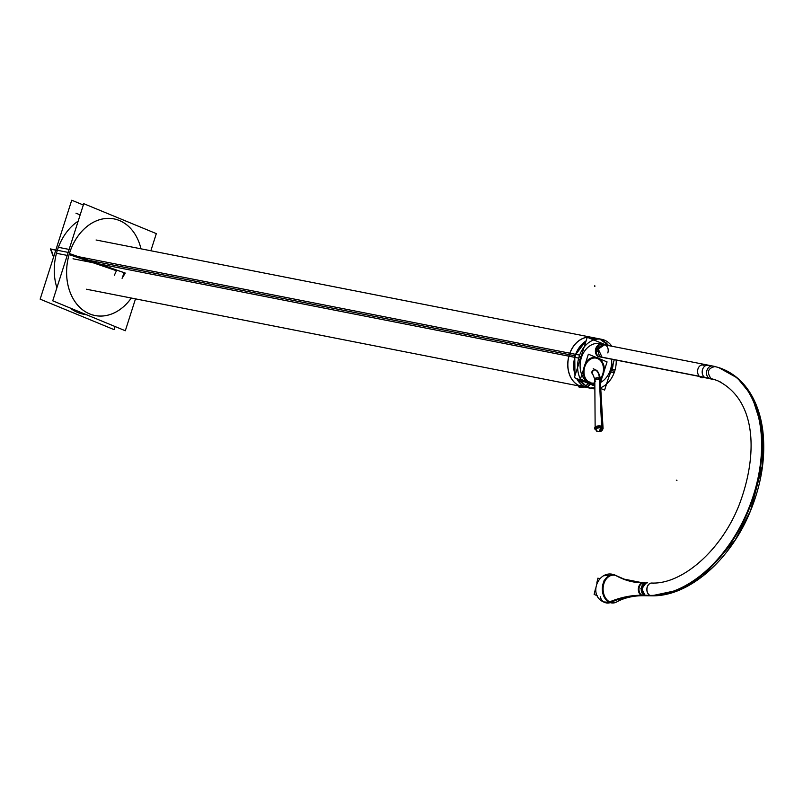 <?xml version="1.0" encoding="UTF-8"?>
<svg xmlns="http://www.w3.org/2000/svg" width="803" height="803" viewBox="0 0 803 803"><rect width="100%" height="100%" fill="white"/><g stroke="black" fill="none" stroke-linecap="round" stroke-linejoin="round"><path stroke-width="1.2" d="M80.159 214.903L75.954 213.166L80.159 214.903M73.023 258.787L578.692 358.108A25.084 19.061 -78.9 0 1 601.738 339.318A25.084 19.061 -78.9 0 1 611.846 346.234M611.304 372.18L614.165 372.743A25.084 19.061 -78.9 0 0 616.202 360.105M612.277 369.199L615.118 369.751A25.084 19.061 -78.9 0 1 600.704 387.688M73.976 255.796L579.646 355.127A25.084 19.061 -78.9 0 0 592.072 388.542A25.084 19.061 -78.9 0 0 594.812 388.823M83.321 205.006L71.728 200.218L40.15 299.158L114.076 329.642L115.07 326.52M86.092 314.575A50.167 38.132 -78.9 0 1 70.122 307.991A50.167 38.132 -78.9 0 0 86.092 314.575A50.167 38.132 -78.9 0 1 70.122 307.991A50.167 38.132 -78.9 0 0 86.092 314.575M57.354 250.275A50.167 38.132 -78.9 0 0 56.903 287.775A50.167 38.132 -78.9 0 1 57.354 250.275A50.167 38.132 -78.9 0 0 56.903 287.775A50.167 38.132 -78.9 0 1 57.354 250.275A50.167 38.132 -78.9 0 1 78.162 221.156A50.167 38.132 -78.9 0 0 57.354 250.275L68.195 252.403L57.354 250.275A50.167 38.132 -78.9 0 1 78.162 221.156A50.167 38.132 -78.9 0 0 57.354 250.275L68.195 252.403M69.138 249.432L58.157 247.274M66.91 256.408L69.449 248.448M70.654 249.934A49.224 37.42 101.1 0 0 82.277 309.536A49.224 37.42 101.1 0 0 131.291 298.033M131.311 298.043A49.254 37.44 101.1 0 1 83.251 310.319A49.254 37.44 101.1 0 1 69.63 252.825A49.254 37.44 101.1 0 0 83.251 310.319A49.254 37.44 101.1 0 0 131.311 298.043A49.254 37.44 -78.9 0 1 83.251 310.319A49.254 37.44 -78.9 0 1 69.63 252.825A49.254 37.44 101.1 0 1 106.849 218.396A49.254 37.44 101.1 0 1 140.977 248.82A49.254 37.44 101.1 0 0 106.849 218.396A49.254 37.44 101.1 0 0 69.63 252.825A49.254 37.44 -78.9 0 1 106.849 218.396A49.254 37.44 -78.9 0 1 140.977 248.82A49.254 37.44 101.1 0 0 106.849 218.396A49.254 37.44 101.1 0 0 69.63 252.825A49.254 37.44 101.1 0 0 83.251 310.319A49.254 37.44 101.1 0 0 131.311 298.043A49.254 37.44 -78.9 0 1 83.251 310.319A49.254 37.44 -78.9 0 1 69.63 252.825A49.254 37.44 -78.9 0 1 106.849 218.396A49.254 37.44 -78.9 0 1 140.977 248.82A49.224 37.42 101.1 0 0 105.645 218.516A49.224 37.42 101.1 0 0 68.787 255.796M150.854 250.757L156.324 233.623L83.743 203.681L52.737 300.814L125.318 330.756L135.496 298.867M67.231 255.404L56.25 253.246M606.426 345.17L587.244 337.26A25.084 19.061 101.1 0 0 569.407 354.695L83.191 259.188L569.407 354.695A25.084 19.061 -78.9 0 1 587.234 337.27A25.084 19.061 101.1 0 0 569.407 354.695A25.084 19.061 -78.9 0 1 587.234 337.27A25.084 19.061 -78.9 0 1 594.642 338.193A25.084 19.061 101.1 0 0 587.264 337.26A25.084 19.061 -78.9 0 1 594.642 338.193A25.084 19.061 101.1 0 0 587.264 337.26L574.366 377.611L594.812 386.052M614.295 359.724L604.609 390.087L600.744 388.491M591.349 383.744A13.41 10.188 101.1 0 0 594.812 383.553A13.41 10.188 101.1 0 1 591.349 383.744A13.41 10.188 101.1 0 0 594.812 383.553A13.41 10.188 101.1 0 1 591.349 383.744L588.117 382.409A20.527 15.598 -78.9 0 1 581.362 357.736A20.527 15.598 -78.9 0 1 602.29 344.357A20.527 15.598 101.1 0 0 581.362 357.736A20.527 15.598 101.1 0 0 588.117 382.409L589.673 383.262L588.117 382.409A20.527 15.598 -78.9 0 1 581.362 357.736A20.527 15.598 101.1 0 0 588.117 382.409L589.673 383.262L588.117 382.409A13.41 10.188 101.1 0 1 584.233 366.63A13.41 10.188 101.1 0 0 588.117 382.409A13.41 10.188 101.1 0 1 584.233 366.63A13.41 10.188 101.1 0 0 588.117 382.409A20.527 15.598 101.1 0 1 581.362 357.736A20.527 15.598 -78.9 0 1 602.29 344.357A20.527 15.598 101.1 0 0 581.362 357.736A20.527 15.598 101.1 0 1 602.29 344.357M603.475 373.666A13.42 10.198 -78.9 0 1 600.273 379.919A13.41 10.188 101.1 0 0 603.224 374.469C609.106 358.369 588.8 349.988 584.233 366.63A13.41 10.188 101.1 0 0 588.117 382.409M611.595 359.202A20.527 15.598 -78.9 0 1 600.403 382.539A20.527 15.598 101.1 0 0 611.595 359.202A20.527 15.598 -78.9 0 1 600.403 382.539A20.527 15.598 101.1 0 0 611.595 359.202A20.527 15.598 101.1 0 1 600.403 382.539M594.812 384.085A20.527 15.598 -78.9 0 1 591.44 383.764A20.527 15.598 101.1 0 0 594.812 384.085A20.527 15.598 -78.9 0 1 591.44 383.764A20.527 15.598 101.1 0 0 594.812 384.085A20.527 15.598 101.1 0 1 591.44 383.764M588.027 383.252A4.557 2.871 119.3 0 1 585.809 385.681M580.167 359.413L578.471 358.981M597.051 338.424A25.084 19.061 101.1 0 0 590.958 338.786M586.07 340.914A25.084 19.061 101.1 0 0 574.496 358.088M580.78 357.506L579.043 356.893M575.169 375.101A25.084 19.061 101.1 0 1 575.229 355.839A25.084 19.061 101.1 0 1 586.049 341.004A25.084 19.061 101.1 0 0 575.229 355.839A25.084 19.061 -78.9 0 1 586.049 341.004A25.084 19.061 101.1 0 0 575.229 355.839A25.084 19.061 101.1 0 0 575.169 375.101A25.084 19.061 -78.9 0 1 575.229 355.839L569.407 354.695A25.084 19.061 101.1 0 0 585.076 386.905A25.084 19.061 -78.9 0 1 569.407 354.695A25.084 19.061 101.1 0 0 585.076 386.905A25.084 19.061 -78.9 0 1 569.407 354.695L575.229 355.839A25.084 19.061 101.1 0 0 575.169 375.101A25.084 19.061 -78.9 0 1 575.229 355.839L83.191 259.188M591.018 338.816A25.084 19.061 -78.9 0 1 597.833 338.555A25.084 19.061 101.1 0 0 591.018 338.816A25.084 19.061 101.1 0 1 607.941 345.461A25.084 19.061 101.1 0 0 591.018 338.816M588.157 387.779A25.084 19.061 -78.9 0 1 585.407 386.946A25.084 19.061 101.1 0 0 588.157 387.779M587.134 386.604A4.557 2.931 -67.6 0 0 589.452 383.834A4.557 2.931 112.4 0 1 587.134 386.604A4.557 2.931 -67.6 0 0 589.452 383.834A4.557 2.931 112.4 0 1 587.134 386.604A4.557 2.931 112.4 0 0 589.452 383.834M586.009 341.134A25.084 19.061 101.1 0 0 574.898 357.365L568.855 356.181A25.084 19.061 101.1 0 1 591.901 337.39L597.944 338.575A25.084 19.061 101.1 0 0 591.098 338.846M574.968 375.724L574.767 355.749L575.329 355.859L574.767 355.749L586.19 340.562M590.707 338.685L597.934 338.575M575.219 374.941A25.084 19.061 101.1 0 1 575.851 354.384L569.809 353.19A25.084 19.061 101.1 0 0 582.225 386.614L588.278 387.799A25.084 19.061 101.1 0 1 576.775 378.604M576.644 378.554A25.084 19.061 101.1 0 0 585.407 386.946A25.084 19.061 -78.9 0 1 576.644 378.554A25.084 19.061 101.1 0 0 585.407 386.946A25.084 19.061 -78.9 0 1 576.644 378.554A25.084 19.061 101.1 0 0 585.407 386.946M588.268 387.799L576.122 378.343M580.981 356.873A4.557 0.532 -160.9 0 0 579.264 356.201M589.924 384.035A4.557 2.941 110.1 0 1 587.585 386.865M594.812 383.563A13.42 10.198 -78.9 0 1 585.226 379.217A13.42 10.198 -78.9 0 1 584.504 365.837M583.992 367.433A13.42 10.198 -78.9 0 1 597.793 357.827A13.42 10.198 -78.9 0 1 602.963 375.262M603.224 374.469C609.106 358.369 588.8 349.988 584.233 366.63C588.8 349.988 609.106 358.369 603.224 374.469C609.106 358.369 588.8 349.988 584.233 366.63C588.8 349.988 609.106 358.369 603.224 374.469A13.41 10.188 101.1 0 1 600.273 379.909A13.41 10.188 101.1 0 0 603.224 374.469A13.41 10.188 101.1 0 1 600.273 379.909M604.579 344.808A6.384 4.858 101.1 0 0 598.707 349.586L595.685 348.994A6.384 4.858 101.1 0 1 601.547 344.206L604.579 344.808L598.255 349.094L602.099 357.335L599.088 356.743A6.384 4.858 101.1 0 1 595.926 348.231L598.948 348.823A6.384 4.858 101.1 0 0 602.109 357.335M599.741 347.067L598.365 349.114L598.305 351.563M604.518 344.788A6.384 4.858 101.1 0 0 598.767 349.195A6.384 4.858 101.1 0 0 602.059 357.325M597.783 351.453L596.047 351.112L597.783 351.453A6.384 4.858 -78.9 0 1 598.185 349.074A6.384 4.858 -78.9 0 1 599.219 346.966L597.472 346.625A6.384 4.858 101.1 0 0 596.438 348.733A6.384 4.858 101.1 0 0 596.047 351.112L597.783 351.453A6.384 4.858 -78.9 0 1 598.185 349.074A6.384 4.858 -78.9 0 1 599.219 346.966L597.472 346.625A6.384 4.858 101.1 0 0 596.438 348.733L595.856 348.622A6.384 4.858 -78.9 0 1 601.979 344.316A6.384 4.858 -78.9 0 0 595.856 348.622L596.438 348.733A6.384 4.858 101.1 0 0 596.047 351.112L597.783 351.453A6.384 4.858 -78.9 0 1 598.185 349.074L598.767 349.195A6.384 4.858 101.1 0 0 602.481 357.385A6.384 4.858 101.1 0 1 598.767 349.195L598.185 349.074A6.384 4.858 -78.9 0 1 599.219 346.966L597.472 346.625L599.219 346.966M597.472 346.525L599.289 346.886M595.977 351.202L597.793 351.553M595.164 429.444A4.135 1.807 178.3 0 1 594.812 428.712L594.812 427.909L601.818 426.473L601.848 427.256L594.812 428.702A4.135 1.807 178.3 0 1 597.472 426.965A4.135 1.807 178.3 0 1 602.029 427.347L599.55 378.113A2.74 1.194 178.3 0 0 596.519 377.862A2.74 1.194 178.3 0 0 594.772 379.036L594.822 380.742L594.792 379.939L599.46 378.966L600.283 380.562A2.74 1.194 178.3 0 0 599.48 379.739A2.74 1.194 178.3 0 0 596.488 379.548A2.74 1.194 178.3 0 0 594.812 380.712M600.232 379.598L603.073 428.471L603.023 427.668L601.818 426.473L601.848 427.256L603.063 428.461L602.762 429.193A4.135 1.807 178.3 0 0 603.073 428.471A4.135 1.807 178.3 0 0 601.668 427.196L599.309 378.012A2.74 1.194 178.3 0 1 600.242 378.875L600.283 380.582M594.772 379.207A2.74 1.164 179.1 0 1 596.368 378.123A2.74 1.164 179.1 0 1 599.319 378.273A2.74 1.164 179.1 0 0 599.309 378.273A14.133 9.074 112.4 0 0 595.324 369.882A2.74 2.088 118.9 0 0 592.373 371.568A2.74 2.088 118.9 0 0 592.975 374.8L594.772 379.207A2.74 1.164 179.1 0 0 594.772 379.247M600.242 378.906A2.74 1.194 178.3 0 0 599.429 378.093A14.133 9.084 -67.6 0 0 595.595 370.012A2.74 2.088 -59.5 0 1 595.796 370.113A2.74 2.088 120.5 0 0 595.595 370.012A14.133 9.084 112.4 0 1 599.429 378.093A2.74 1.194 178.3 0 0 596.438 377.912A2.74 1.194 178.3 0 0 594.772 379.066L593.015 374.83A2.74 2.088 -59.5 0 1 592.534 371.538A2.74 2.088 -59.5 0 1 595.595 370.012A2.74 2.088 120.5 0 0 592.534 371.538A2.74 2.088 120.5 0 0 593.015 374.83M595.575 369.982A14.133 9.074 112.4 0 1 599.56 378.374M595.756 370.093A2.74 2.088 120.5 0 0 592.624 371.488A2.74 2.088 120.5 0 0 593.066 374.86L592.564 374.559M592.765 374.66C591.058 371.99 591.851 370.354 595.143 369.741L595.826 370.133A2.74 2.088 120.5 0 0 595.515 369.992M594.812 379.749L595.153 429.414M594.943 428.23A4.105 1.797 -1.7 0 0 596.017 429.013A4.105 2.64 -67.6 0 0 599.018 431.452A4.105 2.64 -67.6 0 0 601.768 427.236A4.105 2.64 112.4 0 1 599.018 431.452A4.105 2.64 112.4 0 1 596.017 429.013A4.105 1.797 -1.7 0 1 594.943 428.23A4.105 1.797 178.3 0 0 596.017 429.013A4.105 2.64 -67.6 0 0 599.018 431.452L601.808 426.333L599.018 431.452L597.352 431.562L599.018 431.452A4.105 2.79 115.2 0 1 597.161 431.482A4.105 2.79 115.2 0 1 595.846 428.822M601.939 427.306A4.105 2.79 -64.8 0 1 599.018 431.452A4.105 2.64 -67.6 0 0 601.768 427.236A4.105 2.64 112.4 0 1 599.018 431.452A4.105 2.469 -70.2 0 0 601.588 427.166M594.812 427.838A4.105 1.797 -1.7 0 1 597.261 426.072A4.105 1.797 -1.7 0 1 601.808 426.333L599.48 379.739L601.808 426.333L603.013 427.537C602.872 430.759 600.985 432.094 597.352 431.562L594.812 427.778L601.808 426.333A4.105 1.797 178.3 0 0 597.261 426.072A4.105 1.797 178.3 0 0 594.812 427.838A4.105 1.797 -1.7 0 1 597.261 426.072A4.105 1.797 -1.7 0 1 601.808 426.333L599.48 379.739A2.74 1.194 178.3 0 0 595.615 379.829A2.74 1.194 178.3 0 0 595.625 381.525A2.74 1.194 -1.7 0 1 595.615 379.829A2.74 1.194 -1.7 0 1 599.48 379.739L599.429 378.093A2.74 1.194 -1.7 0 1 600.112 379.287A2.74 1.194 178.3 0 0 599.429 378.093A14.133 9.084 -67.6 0 0 595.595 370.012A14.133 9.084 112.4 0 1 599.429 378.093L599.48 379.739A2.74 1.194 178.3 0 0 595.615 379.829A2.74 1.194 178.3 0 0 595.625 381.525A2.74 1.194 -1.7 0 1 595.615 379.829A2.74 1.194 -1.7 0 1 599.48 379.739L599.429 378.093A2.74 1.194 -1.7 0 1 600.112 379.287M601.768 427.236A4.105 2.64 -67.6 0 1 599.018 431.452A4.105 2.469 109.8 0 1 597.522 431.623L594.812 427.628M600.413 382.75L607.068 361.902L588.368 354.193L580.428 379.076L594.812 385.008M600.242 378.996A12.677 9.636 101.1 0 0 600.323 360.427A12.677 9.636 101.1 0 0 585.899 364.13A12.677 9.636 101.1 0 0 588.709 381.947A12.677 9.636 -78.9 0 1 585.899 364.13A12.677 9.636 -78.9 0 1 600.323 360.427A12.677 9.636 -78.9 0 1 600.242 378.996A12.677 9.636 101.1 0 0 600.323 360.427A12.677 9.636 101.1 0 0 585.899 364.13A12.677 9.636 101.1 0 0 588.709 381.947A12.677 9.636 -78.9 0 1 585.899 364.13A12.677 9.636 -78.9 0 1 600.323 360.427A12.677 9.636 -78.9 0 1 600.242 378.996A12.677 9.636 101.1 0 0 600.323 360.427A12.677 9.636 101.1 0 0 585.899 364.13A12.677 9.636 101.1 0 0 588.709 381.947A4.557 3.463 101.1 0 1 591.149 382.961A12.677 9.636 101.1 0 0 594.812 382.83A12.677 9.636 -78.9 0 1 591.149 382.961A4.557 3.463 101.1 0 0 588.709 381.947A4.557 3.463 101.1 0 1 591.149 382.961A12.677 9.636 101.1 0 0 594.812 382.83A12.677 9.636 -78.9 0 1 591.149 382.961A12.677 9.636 101.1 0 0 594.812 382.83A12.667 9.626 101.1 0 1 590.044 382.609M600.242 378.976A12.667 9.626 101.1 0 0 600.012 360.145A12.667 9.626 101.1 0 0 585.467 365.024A12.667 9.626 101.1 0 0 589.753 382.489M718.795 367.613L722.851 369.099A120.39 77.339 112.4 0 1 753.605 495.792A120.39 77.339 112.4 0 1 650.149 595.535A120.39 77.339 -67.6 0 0 753.605 495.792A120.39 77.339 -67.6 0 0 722.851 369.099C734.805 374.148 744.351 382.83 751.467 395.136C757.38 405.475 761.174 417.46 762.85 431.111C765.751 457.048 761.575 483.777 750.323 511.32C730.519 560.052 688.753 596.9 651.484 595.806A6.384 4.738 -89.3 0 1 650.149 595.535L644.648 595.465A6.384 4.738 -89.3 0 1 641.386 588.378A6.384 4.738 -89.3 0 1 646.164 582.968A6.384 4.738 90.7 0 0 641.386 588.378A6.384 4.738 90.7 0 0 644.648 595.465A6.384 4.738 90.7 0 0 645.983 595.736A6.384 4.738 -89.3 0 1 644.648 595.465A6.384 4.738 -89.3 0 1 641.386 588.378A6.384 4.738 -89.3 0 1 646.154 582.968L646.044 582.968A6.384 4.738 -89.3 0 0 641.256 588.579A6.384 4.738 -89.3 0 0 644.829 595.565L650.54 595.635A6.384 4.738 -89.3 0 1 646.977 588.649A6.384 4.738 -89.3 0 1 651.765 583.048A6.384 4.738 -89.3 0 1 653.381 583.45M645.983 583.028L641.838 588.83L645.14 595.465L644.548 595.455L645.893 595.736M651.594 595.816L645.873 595.736A6.384 4.738 -89.3 0 1 644.257 595.334L649.978 595.404A6.384 4.738 -89.3 0 0 651.594 595.816L680.191 589.733L702.876 576.112L735.177 540.108L750.544 510.778L762.81 463.933L762.709 430.006L751.688 395.518L737.445 378.042L718.735 367.593A120.38 77.329 112.4 0 1 753.174 496.103A120.38 77.329 112.4 0 1 645.05 595.133M721.024 382.308A107.642 69.148 112.4 0 0 705.034 377.601A6.384 4.808 95.9 0 0 706.339 377.992L714.79 379.739M722.851 369.099A120.39 77.339 -67.6 0 0 714.088 366.399A120.39 77.339 112.4 0 1 755.643 489.007A120.39 77.339 112.4 0 1 650.149 595.535A6.384 4.738 -89.3 0 1 646.887 588.448A6.384 4.738 -89.3 0 1 651.655 583.038C682.038 584.544 721.696 550.326 739.392 504.314C758.353 453.996 756.316 400.045 717.982 380.903A107.622 69.138 -67.6 0 0 709.511 378.354A107.622 69.138 112.4 0 1 717.982 380.903M710.213 378.564A6.384 4.858 -78.9 0 1 709.511 378.354A6.384 4.858 -78.9 0 1 706.791 370.896A6.384 4.858 -78.9 0 1 712.673 366.038M712.693 366.038L707.654 365.285A6.384 4.808 95.9 0 0 702.284 370.645A6.384 4.808 95.9 0 0 705.596 377.832A107.642 69.148 112.4 0 1 714.851 379.759M726.835 370.936A120.38 77.329 112.4 0 1 751.688 502.327A120.38 77.329 112.4 0 1 645.612 595.364M645.562 595.344A6.384 4.808 -84.2 0 1 642.3 588.147A6.384 4.808 -84.2 0 1 647.65 582.817M714.419 366.409L715.252 366.569A6.384 4.858 101.1 0 1 715.583 366.69A6.384 4.858 101.1 0 0 714.841 366.459L602.35 344.367A6.384 4.858 101.1 0 0 596.418 349.425A6.384 4.858 101.1 0 0 599.48 356.793L704.823 377.48M711.107 378.675C706.56 372.231 707.845 368.196 714.971 366.559L714.269 366.349M704.542 377.31L598.908 356.562A6.384 4.858 101.1 0 0 599.891 356.893L704.883 377.52M715.563 366.69L714.971 366.559M641.346 595.294A6.384 4.738 90.7 0 0 642.962 595.696L646.044 595.736A6.384 4.738 90.7 0 1 644.428 595.334L641.998 595.304A6.384 4.748 90.7 0 0 643.594 595.706A6.384 4.748 90.7 0 0 643.775 595.706M646.034 595.736L644.106 595.455L644.699 595.465L644.106 595.455L640.854 588.378L646.204 582.968L643.133 582.928A6.384 4.738 90.7 0 0 638.345 588.539A6.384 4.738 90.7 0 0 641.908 595.525M652.99 583.319A6.384 4.738 90.7 0 0 647.047 587.565A6.384 4.738 90.7 0 0 650.149 595.535A6.384 4.738 -89.3 0 1 647.047 587.565A6.384 4.738 -89.3 0 1 652.99 583.319A6.384 4.738 90.7 0 0 647.047 587.565A6.384 4.738 90.7 0 0 650.149 595.535L644.648 595.465A6.384 4.738 90.7 0 1 641.386 588.378A6.384 4.738 90.7 0 1 646.164 582.968A6.384 4.738 90.7 0 0 641.386 588.378A6.384 4.738 90.7 0 0 644.648 595.465A6.384 4.738 -89.3 0 1 641.386 588.378A6.384 4.738 -89.3 0 1 646.164 582.968A6.384 4.738 90.7 0 0 641.426 588.619A6.384 4.738 90.7 0 0 644.99 595.565L642.571 595.535M616.533 575.721A136.811 86.082 -63.1 0 0 619.384 577.277C626.44 580.89 634.561 582.777 643.765 582.938A6.384 4.748 90.7 0 0 639.007 588.569A6.384 4.748 90.7 0 0 642.581 595.535A136.811 89.344 107.8 0 0 610.27 602.631A14.103 10.469 90.7 0 1 602.782 584.795A14.103 10.469 90.7 0 1 616.533 575.721M622.817 578.853A136.811 87.888 112.4 0 1 616.423 575.731A13.802 10.248 90.7 0 0 603.565 584.895A13.802 10.248 90.7 0 0 610.27 602.13A136.811 87.888 112.4 0 1 641.687 595.424A6.384 4.738 -89.3 0 1 638.425 588.338A6.384 4.738 -89.3 0 1 643.193 582.928L622.817 578.853L617.417 576.213A13.802 10.248 90.7 0 0 616.423 575.731A136.811 87.888 -67.6 0 0 622.817 578.853M643.594 595.706L639.148 595.776C630.415 596.398 622.917 598.456 616.674 601.959A14.103 10.469 90.7 0 1 609.015 602.12A136.811 86.082 116.9 0 1 642.009 595.304M617.015 575.982A14.103 10.469 90.7 0 0 615.279 575.209A136.811 89.344 -72.2 0 0 626.711 580.278L617.015 575.982M617.085 601.738C624.363 597.773 633.005 595.756 643.022 595.696A6.384 4.738 -89.3 0 1 641.687 595.424A136.811 87.888 -67.6 0 0 610.27 602.13A13.802 10.248 90.7 0 0 617.085 601.738A13.802 10.248 90.7 0 1 610.27 602.13A13.802 10.248 90.7 0 0 620.498 598.747A13.802 10.248 90.7 0 1 610.27 602.13A136.811 87.888 112.4 0 1 641.687 595.424A6.384 4.738 -89.3 0 1 638.566 587.535A6.384 4.738 -89.3 0 1 644.397 583.159A6.384 4.738 -89.3 0 0 638.566 587.535A6.384 4.738 -89.3 0 0 641.687 595.424A136.811 87.888 -67.6 0 0 610.27 602.13A13.802 10.248 90.7 0 0 620.498 598.747M609.939 601.728A14.595 9.184 116.9 0 1 603.565 601.899L614.737 602.742L604.609 602.38A14.595 9.375 -67.6 0 0 609.597 602.391A14.595 9.375 112.4 0 1 604.609 602.38C586.863 596.037 598.657 567.39 615.74 575.39M616.021 575.631A14.595 9.526 -72.2 0 0 614.636 574.988A14.595 9.526 -72.2 0 0 614.626 574.988L603.836 575.741M617.417 576.213A13.802 10.248 90.7 0 0 616.423 575.731A13.802 10.248 90.7 0 0 603.565 584.895A13.802 10.248 90.7 0 0 610.27 602.13A13.802 10.248 90.7 0 1 603.565 584.895A13.802 10.248 90.7 0 1 616.423 575.731A13.802 10.248 90.7 0 0 603.565 584.895A13.802 10.248 90.7 0 0 610.27 602.13A136.811 87.888 -67.6 0 1 641.687 595.424A6.384 4.738 -89.3 0 1 638.566 587.535A6.384 4.738 -89.3 0 1 644.397 583.159M610.23 602.621A14.595 9.526 107.8 0 1 605.713 602.782M595.595 588.177L594.14 594.441L597.291 595.746M596.78 583.088L597.934 578.12L599.61 578.812M114.357 275.288L116.455 270.731L69.128 254.571L116.455 270.731L114.357 275.288L116.455 270.731L69.128 254.571L116.455 270.731L114.357 275.288M55.377 251.439L54.002 255.745L55.377 251.439M611.826 370.705L614.676 371.267L611.826 370.705M50.378 248.9L53.56 257.121L50.378 248.9L57.093 250.365L50.378 248.9M122.086 278.34L125.248 273.06L69.439 253.537L125.248 273.06L122.086 278.34M122.126 278.209L124.124 272.699L69.409 253.628L124.124 272.699L122.126 278.209M57.063 250.476L51.031 249.171L53.6 257.01L51.031 249.171L57.063 250.476M610.973 370.143L610.792 370.695M580.83 357.355L579.093 356.723M607.811 352.929A6.384 4.858 101.1 0 0 605.221 345.009A6.384 4.858 101.1 0 0 598.767 349.195A6.384 4.858 101.1 0 1 605.221 345.009A6.384 4.858 101.1 0 1 607.811 352.929M595.856 348.622A6.384 4.858 -78.9 0 0 599.52 356.803A6.384 4.858 -78.9 0 1 595.856 348.622L596.438 348.733M598.185 349.074L598.767 349.195M594.913 379.438A2.74 1.194 -1.7 0 1 596.057 378.002A2.74 1.194 -1.7 0 1 599.429 378.093A2.74 1.194 178.3 0 0 596.057 378.002A2.74 1.194 178.3 0 0 594.913 379.438A2.74 1.194 -1.7 0 1 596.057 378.002A2.74 1.194 -1.7 0 1 599.429 378.093A14.133 9.084 -67.6 0 0 595.595 370.012A2.74 2.088 120.5 0 0 592.463 371.669A2.74 2.088 120.5 0 0 593.216 374.931A2.74 2.088 -59.5 0 1 592.463 371.669A2.74 2.088 -59.5 0 1 595.595 370.012A2.74 2.088 -59.5 0 0 592.463 371.669A2.74 2.088 -59.5 0 0 593.216 374.931M584.142 386.494A2.74 1.194 -1.7 0 1 582.265 387.558A2.74 1.194 -1.7 0 1 579.375 387.277M579.615 387.377A2.74 1.194 -1.7 0 1 578.983 385.952A2.74 1.194 -1.7 0 1 582.024 385.259M593.206 368.607L595.595 370.012M594.832 286.53L594.802 285.717L594.832 286.53M601.859 427.266L599.48 379.769L601.859 427.266M650.149 595.535A120.39 77.339 -67.6 0 0 755.643 489.007A120.39 77.339 -67.6 0 0 714.088 366.399A120.39 77.339 -67.6 0 1 755.643 489.007A120.39 77.339 -67.6 0 1 650.149 595.535L642.28 595.424M710.575 378.625A6.384 4.858 -78.9 0 1 709.511 378.354A6.384 4.858 101.1 0 0 710.575 378.625A6.384 4.858 -78.9 0 1 709.511 378.354A6.384 4.858 -78.9 0 1 706.921 370.434A6.384 4.858 -78.9 0 1 713.375 366.248A6.384 4.858 101.1 0 0 706.921 370.434A6.384 4.858 101.1 0 0 709.511 378.354A6.384 4.858 -78.9 0 1 706.921 370.434A6.384 4.858 -78.9 0 1 713.375 366.248M704.703 377.41L601.357 357.114A6.384 4.858 -78.9 0 1 598.767 349.195A6.384 4.858 -78.9 0 1 605.221 345.009A6.384 4.858 -78.9 0 0 598.767 349.195A6.384 4.858 -78.9 0 0 601.357 357.114L704.703 377.41L601.357 357.114M676.949 480.395L676.307 480.134L676.949 480.395M700.628 377.35A6.384 4.738 90.7 0 0 703.97 377.34M704.03 365.395A6.384 4.738 90.7 0 0 697.807 369.5A6.384 4.738 90.7 0 0 701.2 377.581M605.03 579.515A14.595 9.375 -67.6 0 0 603.916 580.93A14.595 9.375 -67.6 0 1 605.03 579.515M600.263 596.629A14.595 9.375 -67.6 0 0 609.597 602.391M616.423 575.731A13.802 10.248 90.7 0 0 603.565 584.895A13.802 10.248 90.7 0 0 610.27 602.13M96.069 239.997L601.738 339.318M86.403 289.221L592.072 388.542M86.764 314.856L83.01 314.114M587.384 387.608L588.208 387.789M590.205 388.05L594.812 387.729L590.205 388.05M608.604 377.571L612.789 366.991L613.311 362.795L608.604 377.571M608.624 345.601L599.821 339.077L606.285 342.971L608.624 345.601M595.615 370.012C598.707 369.992 601.106 380.692 600.242 379.126M646.054 582.968L646.646 582.978"/></g></svg>
